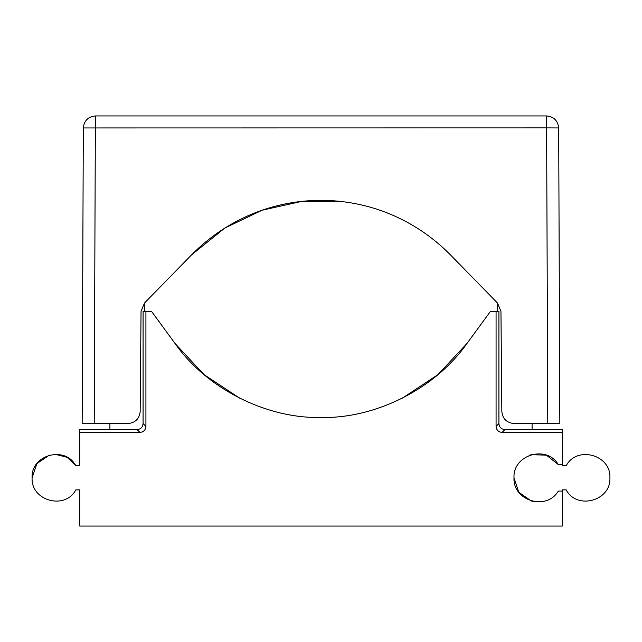 <?xml version="1.0" encoding="UTF-8"?>
<svg xmlns="http://www.w3.org/2000/svg" width="642" height="642" viewBox="0 0 642 642"><rect width="100%" height="100%" fill="white"/><g stroke="black" fill="none" stroke-linecap="round" stroke-linejoin="round"><path stroke-width="0.96" d="M103.876 423.535L109.902 423.535L109.902 429.562L137.067 429.562C140.742 429.233 142.749 427.235 143.078 423.551L143.078 311.346L145.927 311.346L145.927 426.408C145.573 430.06 143.567 432.058 139.916 432.411L79.744 432.411L79.744 465.755L75.812 465.755C65.131 445.347 30.808 454.817 32.1 477.817C30.808 500.816 65.131 510.286 75.812 489.878L79.744 489.878L79.744 526.063L562.256 526.063L562.256 491.082L558.275 491.082C546.679 511.04 512.717 500.864 514.001 477.817L518.776 492.221L531.199 500.921L533.309 501.45M402.141 398.289L437.884 374.679L467.023 343.406C435.541 388.426 375.931 418.672 321 417.501C266.069 418.672 206.459 388.426 174.977 343.406L204.116 374.679L239.859 398.289M144.362 311.346L144.29 303.249L191.605 254.834C263.252 182.192 378.748 182.192 450.395 254.834L497.711 303.249L497.638 311.346M532.098 429.562L562.256 429.562L562.256 432.411L502.084 432.411C498.433 432.058 496.427 430.06 496.073 426.408L496.073 311.346L498.922 311.346L498.922 423.551C499.251 427.235 501.258 429.233 504.933 429.562L532.098 429.562L532.098 423.535L538.124 423.535M496.073 311.346L490.48 311.346L467.023 343.406M609.9 477.817C611.192 454.817 576.869 445.347 566.188 465.755C576.869 445.347 611.192 454.817 609.9 477.817C611.192 500.816 576.869 510.286 566.188 489.878L562.256 489.878L562.256 491.082M174.977 343.406L151.52 311.346L145.927 311.346M79.744 432.411L79.744 429.562L109.902 429.562M514.001 477.817C512.717 454.769 546.679 444.593 558.275 464.543L562.256 464.543L562.256 432.411M558.275 464.543L546.366 455.138L531.199 454.705L529.152 455.419M32.1 477.817L36.907 463.564L49.362 455.138M55.196 454.295L67.233 457.353L75.812 465.755M566.188 465.755L562.256 465.755L562.256 464.543M559.84 423.535L547.778 423.535L559.84 423.535L558.684 127.951C557.89 120.704 553.869 116.692 546.615 115.937L95.385 115.937C88.131 116.692 84.11 120.704 83.316 127.951L82.16 423.535L128.103 423.535C135.334 422.781 139.354 418.793 140.165 411.578L141.039 311.378L144.474 303.056L191.605 254.834L224.861 228.03L262.105 210.231L301.563 201.419L341.713 201.564M191.605 254.834C263.252 182.192 378.748 182.192 450.395 254.834L497.526 303.056L500.961 311.378L501.835 411.578C502.646 418.793 506.666 422.781 513.897 423.535L547.778 423.535L546.615 127.894L83.316 127.951M82.16 423.535L94.222 423.535L95.385 115.937M504.933 429.562L502.084 432.411M143.078 423.551L145.927 426.408M137.067 429.562L139.916 432.411M498.922 423.551L496.073 426.408M558.684 127.951L546.615 127.894L546.615 115.937"/></g></svg>
